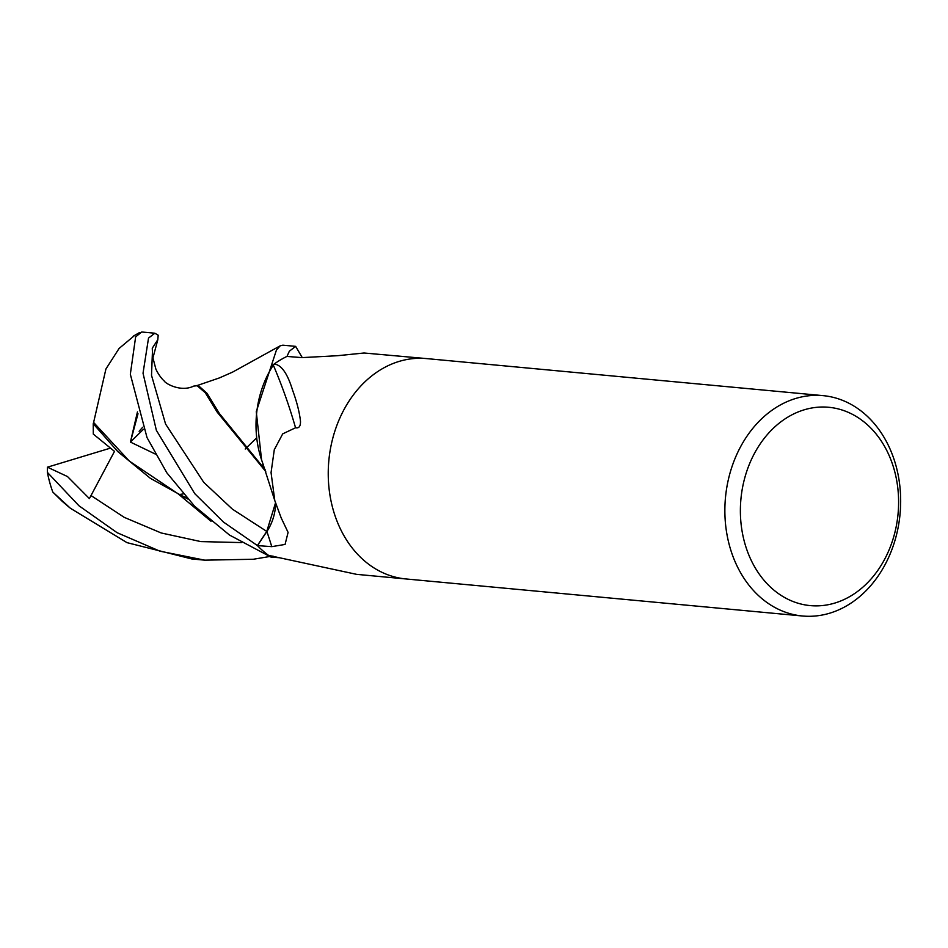<?xml version="1.0" encoding="UTF-8"?>
<svg xmlns="http://www.w3.org/2000/svg" width="948" height="948" viewBox="0 0 948 948"><rect width="100%" height="100%" fill="white"/><g stroke="black" fill="none" stroke-linecap="round" stroke-linejoin="round"><path stroke-width="1.42" d="M802.482 615.999L405.839 578.944A110.655 87.678 -84.7 0 1 328.304 477.946A110.655 87.678 -84.7 0 1 398.942 361.461A110.655 87.678 -84.7 0 1 426.422 358.581L823.065 395.636A110.655 87.678 -84.7 0 1 900.6 496.634A110.655 87.678 -84.7 0 1 829.962 613.119A110.655 87.678 -84.7 0 1 802.482 615.999A110.655 87.678 -84.7 0 1 724.936 515.001A110.655 87.678 -84.7 0 1 795.585 398.504A110.655 87.678 -84.7 0 1 823.065 395.636M426.114 358.557L364.044 353L337.393 355.713L301.926 357.621L286.912 356.424A110.655 87.678 -84.7 0 0 274.15 364.056C281.331 364.719 287.481 373.465 292.612 390.268C296.771 401.632 299.402 411.906 300.48 421.066C300.658 426.233 299.011 428.472 295.551 427.773L282.705 433.864L274.292 449.719L271.057 472.614L274.802 500.639L281.189 517.916L288.085 532.385L285.075 544.436L271.768 546.652L257.429 545.598L266.886 531.508A45.006 35.657 95.3 0 0 275.678 503.661M398.942 361.461A110.655 87.678 -84.7 0 1 426.422 358.581M804.023 409.868A99.599 78.909 -84.7 0 1 897.081 482.781A99.599 78.909 -84.7 0 1 834.963 603.023A99.599 78.909 -84.7 0 1 741.905 530.11A99.599 78.909 -84.7 0 1 804.023 409.868M273.462 556.286L271.946 556.085A91.494 72.486 -84.7 0 1 269.706 555.741A1906.866 893.075 17.6 0 1 273.024 556.192M269.706 555.741A14.967 11.85 95.3 0 0 268.592 555.409L356.578 574.346L405.531 578.92M268.592 555.409A110.655 87.678 -84.7 0 1 257.429 545.598M274.802 500.639L262.596 462.778A91.494 72.486 -84.7 0 1 273.32 365.122A14.967 11.85 95.3 0 0 274.15 364.056M273.32 365.122A1906.866 1004.69 167.3 0 1 295.551 427.773M269.564 556.535L253.294 559.261L204.744 560.161L159.939 551.179L117.102 532.693L78.992 505.794L47.4 472.388L47.412 467.186L110.406 448.131M275.477 502.985L266.767 531.425L257.382 545.55L223.467 522.064L194.755 493.647L156.361 430.321L143.03 373.216L148.528 338.069L154.844 333.222L158.198 335.213L157.771 340M278.819 557.685L271.045 557.128L229.499 535.051L194.565 506.185L166.836 472.803L147.023 437.597L130.326 374.235L135.647 336.86L141.702 332.001A110.655 87.678 -84.7 0 1 143.231 332.132L154.844 333.222M286.983 356.436L289.341 351.222L295.646 346.364L302.282 357.645M295.646 346.364L282.848 345.179L280.193 345.819L276.449 350.013L256.268 411.669L261.577 459.887M47.412 467.174L67.509 476.56L89.396 498.589L114.495 451.378L93.295 434.077L93.236 423.732L117.73 451.532L150.412 478.349L187.645 498.956M178.805 494.275L129.366 461.107L93.615 422.441L105.927 368.973L119.081 348.461L134.817 335.272M179.693 494.702L186.863 498.103M93.236 423.732L93.781 421.86M153.066 358.344L155.887 369.139C159.43 376.747 164.051 380.966 164.158 380.883C165.13 383.407 180.807 392.508 193.771 386.073L198.357 385.611L207.031 393.325L219.355 413.47L265.132 469.758M152.924 358.024L157.806 339.704L152.273 348.2L152.427 352.04M196.888 385.481L205.301 392.756L217.175 412.119L265.736 471.488M261.127 465.966L263.26 464.556M183.165 493.955L179.302 494.512M263.591 465.48L261.826 466.641M62.426 501.504L52.815 492.083L70.365 508.235L126.996 542.647L191.78 558.953L204.744 560.161M52.815 492.083A110.655 87.678 -84.7 0 1 47.4 472.388M271.649 365.928A110.655 87.678 -84.7 0 1 286.983 356.401M271.045 557.128A110.655 87.678 -84.7 0 1 257.382 545.55M142.674 427.287L139.119 431.269M155.353 454.08L130.421 442.076L143.456 429.254M137.448 411.894L130.421 442.076L138.005 413.743M266.886 531.508A1858.044 978.964 167.3 0 1 271.768 546.652M91.245 495.709L124.224 517.347L161.184 532.966L200.834 541.592L241.515 542.588M152.427 352.028L151.514 375.349L165.568 424.029L203.713 482.307L232.426 509.171L266.767 531.425M186.519 497.712L181.696 495.686M178.117 493.825L211.025 521.27M139.403 332.653L133.289 336.149M280.193 345.819L232.604 372.102L219.403 377.92L196.283 385.848M245.224 449.02L256.47 438M62.058 501.184L69.251 507.322"/></g></svg>
